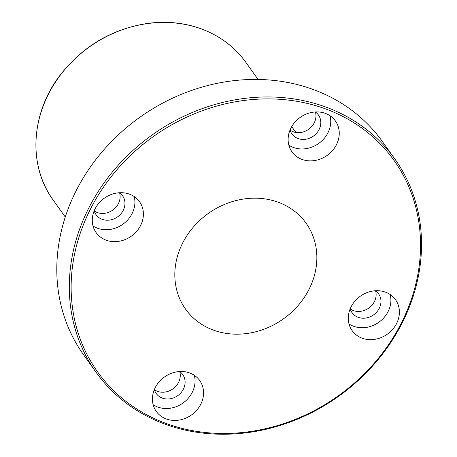 <?xml version="1.0" encoding="UTF-8"?>
<svg xmlns="http://www.w3.org/2000/svg" width="457" height="457" viewBox="0 0 457 457"><rect width="100%" height="100%" fill="white"/><g stroke="black" fill="none" stroke-linecap="round" stroke-linejoin="round"><path stroke-width="0.69" d="M164.023 422.685A182.063 159.236 -35.5 0 1 153.078 136.752A182.063 159.236 -35.5 0 1 420.423 239.108A182.063 159.236 -35.5 0 1 164.023 422.685M162.938 423.376A183.543 160.533 144.5 0 0 374.272 364.098A183.543 160.533 144.5 0 0 394.819 158.973A183.543 160.533 144.5 0 0 152.17 134.929A183.543 160.533 144.5 0 0 96.027 372.221A183.543 160.533 144.5 0 0 162.938 423.376M96.027 372.221L83.517 354.701A183.543 160.533 -35.5 0 1 139.659 117.409A183.543 160.533 -35.5 0 1 382.315 141.453L394.819 158.973M212.579 329.8A74.011 64.728 -35.5 0 1 185.599 309.178A74.011 64.728 -35.5 0 1 208.238 213.493A74.011 64.728 -35.5 0 1 306.081 223.187A74.011 64.728 -35.5 0 1 297.793 305.899A74.011 64.728 -35.5 0 1 212.579 329.8M166.017 418.869A26.643 23.301 -35.5 0 1 156.305 411.443A26.643 23.301 -35.5 0 1 164.451 376.996A26.643 23.301 -35.5 0 1 199.675 380.487A26.643 23.301 -35.5 0 1 196.693 410.266A26.643 23.301 -35.5 0 1 166.017 418.869M105.87 240.079A26.643 23.301 -35.5 0 1 96.153 232.659A26.643 23.301 -35.5 0 1 104.305 198.212A26.643 23.301 -35.5 0 1 139.528 201.703A26.643 23.301 -35.5 0 1 136.546 231.476A26.643 23.301 -35.5 0 1 105.87 240.079M301.717 159.299A26.643 23.301 -35.5 0 1 292 151.878A26.643 23.301 -35.5 0 1 300.152 117.432A26.643 23.301 -35.5 0 1 335.375 120.922A26.643 23.301 -35.5 0 1 332.393 150.696A26.643 23.301 -35.5 0 1 301.717 159.299M361.864 338.089A26.643 23.301 -35.5 0 1 352.153 330.662A26.643 23.301 -35.5 0 1 360.299 296.216A26.643 23.301 -35.5 0 1 395.522 299.706A26.643 23.301 -35.5 0 1 392.54 329.486A26.643 23.301 -35.5 0 1 361.864 338.089M154.392 389.707A16.281 14.241 144.5 0 0 157.334 391.272A16.281 14.241 144.5 0 0 174.38 387.713A16.281 14.241 144.5 0 0 179.744 371.615M94.245 210.923A16.281 14.241 144.5 0 0 97.187 212.482A16.281 14.241 144.5 0 0 114.233 208.923A16.281 14.241 144.5 0 0 119.597 192.831M290.092 130.142A16.281 14.241 144.5 0 0 293.034 131.702A16.281 14.241 144.5 0 0 310.08 128.143A16.281 14.241 144.5 0 0 315.444 112.051M350.239 308.926A16.281 14.241 144.5 0 0 353.181 310.492A16.281 14.241 144.5 0 0 370.227 306.933A16.281 14.241 144.5 0 0 375.591 290.835M348.994 323.922A26.643 23.301 144.5 0 0 353.358 326.172A26.643 23.301 144.5 0 0 381.029 320.546A26.643 23.301 144.5 0 0 390.175 294.537M350.199 308.789A16.281 14.241 144.5 0 0 352.079 312.731A16.281 14.241 144.5 0 0 358.014 317.267A16.281 14.241 144.5 0 0 376.762 312.011A16.281 14.241 144.5 0 0 378.585 293.811A16.281 14.241 144.5 0 0 375.471 290.755M288.847 145.132A26.643 23.301 144.5 0 0 293.211 147.388A26.643 23.301 144.5 0 0 320.877 141.761A26.643 23.301 144.5 0 0 330.028 115.747M290.052 129.999A16.281 14.241 144.5 0 0 291.932 133.941A16.281 14.241 144.5 0 0 297.867 138.477A16.281 14.241 144.5 0 0 316.615 133.221A16.281 14.241 144.5 0 0 318.438 115.021A16.281 14.241 144.5 0 0 315.319 111.965M93 225.912A26.643 23.301 144.5 0 0 97.364 228.163A26.643 23.301 144.5 0 0 125.029 222.542A26.643 23.301 144.5 0 0 134.181 196.527M94.205 210.78A16.281 14.241 144.5 0 0 96.084 214.721A16.281 14.241 144.5 0 0 102.02 219.257A16.281 14.241 144.5 0 0 120.768 214.002A16.281 14.241 144.5 0 0 122.59 195.802A16.281 14.241 144.5 0 0 119.471 192.745M153.146 404.702A26.643 23.301 144.5 0 0 157.511 406.953A26.643 23.301 144.5 0 0 185.182 401.326A26.643 23.301 144.5 0 0 194.328 375.317M154.352 389.57A16.281 14.241 144.5 0 0 156.231 393.511A16.281 14.241 144.5 0 0 162.166 398.047A16.281 14.241 144.5 0 0 180.915 392.786A16.281 14.241 144.5 0 0 182.737 374.591A16.281 14.241 144.5 0 0 179.624 371.535M53.155 200.04A118.414 103.568 -35.5 0 1 89.378 46.951A118.414 103.568 -35.5 0 1 245.929 62.46C234.424 46.551 219.052 35.172 199.818 28.323C183.508 22.684 166.279 21.028 148.131 23.347C112.182 28.785 82.82 46.094 60.044 75.274C30.75 113.325 27.814 165.685 53.155 200.04L65.277 217.029M295.89 132.467L291.72 126.629M258.051 79.449L245.929 62.46"/></g></svg>

